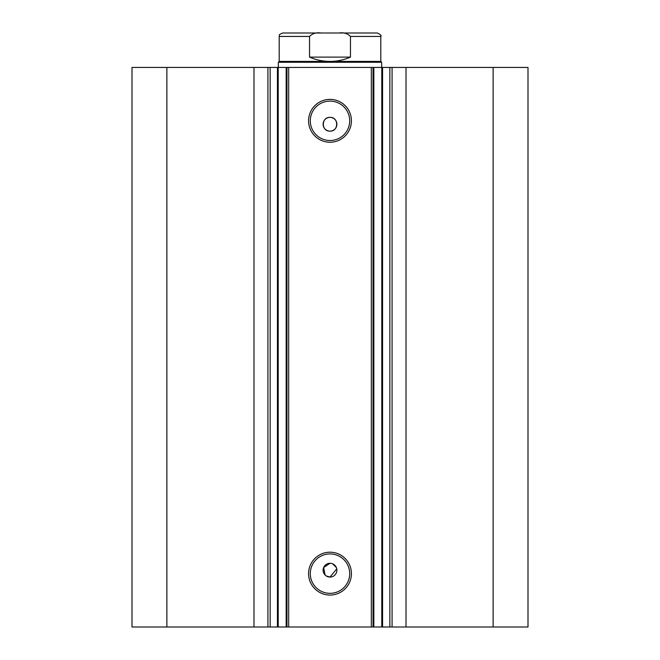 <?xml version="1.0" encoding="UTF-8"?>
<svg xmlns="http://www.w3.org/2000/svg" width="660" height="660" viewBox="0 0 660 660"><rect width="100%" height="100%" fill="white"/><g stroke="black" fill="none" stroke-linecap="round" stroke-linejoin="round"><path stroke-width="0.99" d="M371.324 627L371.324 67.435L382.577 67.435L382.577 627L286.159 627L286.159 67.435L278.215 67.435L278.215 627L286.159 627M382.577 67.435L389.854 67.435L389.854 627L382.577 627M277.555 67.435L253.984 67.435L253.984 627L277.555 627M330 595.056A21.425 21.425 0 0 1 308.575 573.622A21.425 21.425 0 0 1 330 552.197A21.425 21.425 0 0 1 351.425 573.622A21.425 21.425 0 0 1 330 595.056M330 553.921A19.709 19.709 0 0 0 310.291 573.622A19.709 19.709 0 0 0 330 593.332A19.709 19.709 0 0 0 349.709 573.622A19.709 19.709 0 0 0 330 553.921M330 142.238A21.425 21.425 0 0 1 308.575 120.805A21.425 21.425 0 0 1 330 99.379A21.425 21.425 0 0 1 351.425 120.805A21.425 21.425 0 0 1 330 142.238M330 101.104A19.709 19.709 0 0 0 310.291 120.805A19.709 19.709 0 0 0 330 140.514A19.709 19.709 0 0 0 349.709 120.805A19.709 19.709 0 0 0 330 101.104M331.345 563.426L330 563.293A6.889 6.889 0 0 0 323.111 570.182A6.889 6.889 0 0 0 330 577.071L336.757 568.837M326.164 575.908L330 577.071A6.889 6.889 0 0 0 336.889 570.182A6.889 6.889 0 0 0 330 563.293L323.639 567.542L325.124 575.05M330 117.364A6.889 6.889 0 0 0 323.111 124.253A6.889 6.889 0 0 0 330 131.142C338.885 131.563 338.885 116.944 330 117.364C321.131 116.936 321.098 131.554 330 131.142A6.889 6.889 0 0 0 336.889 124.253A6.889 6.889 0 0 0 330 117.364M278.215 627L277.423 627L277.423 67.435L278.215 67.435M253.984 627L132 627L132 67.435L253.984 67.435M389.854 67.435L528 67.435L528 627L389.854 627M286.159 67.435L288.676 67.435L288.676 627M371.324 67.435L288.676 67.435M166.881 627L166.881 67.435M493.119 67.435L493.119 627M336.361 567.551L332.632 563.821M373.04 67.435L373.04 627M286.96 627L286.96 67.435M270.146 67.435L270.146 627M279.205 61.405L380.795 61.405L381.653 62.271L278.347 62.271L279.205 61.405L279.205 36.44C280.186 35.343 277.258 35.261 282.653 33L321.016 33C316.28 32.307 312.452 33.454 309.54 36.44L279.205 36.44M380.795 61.405L380.795 36.44L350.46 36.44L350.46 57.106C343.942 59.953 337.12 61.388 330 61.405C322.88 61.388 316.058 59.953 309.54 57.106L309.54 36.44M350.46 36.44C347.531 33.445 343.703 32.299 338.984 33L321.016 33M350.46 57.106L309.54 57.106M338.984 33L377.347 33C380.523 34.46 381.67 35.607 380.795 36.44M406.015 67.435L406.015 627M267.919 67.435L267.919 627M381.785 627L381.785 67.435M373.84 67.435L373.84 627M392.081 67.435L392.081 627M278.347 67.435L278.347 62.271M381.653 67.435L381.653 62.271"/></g></svg>
